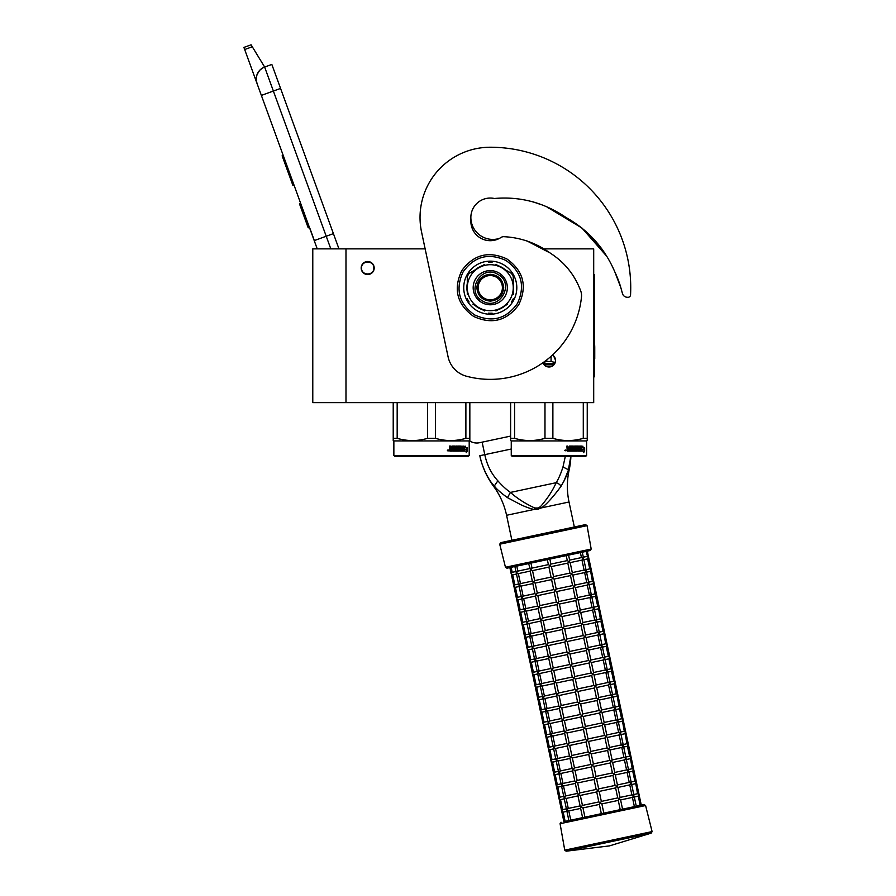 <?xml version="1.0" encoding="UTF-8"?>
<svg xmlns="http://www.w3.org/2000/svg" width="896" height="896" viewBox="0 0 896 896"><rect width="100%" height="100%" fill="white"/><g stroke="black" fill="none" stroke-linecap="round" stroke-linejoin="round"><path stroke-width="1.34" d="M345.979 248.875L312.782 248.875L312.782 402.618L345.979 402.618L345.979 248.875L425.141 248.875L421.568 232.064L448.101 356.877A25.536 25.536 0 0 0 466.446 376.219A91.683 91.683 0 0 0 581.504 296.755A12.768 12.768 0 0 0 580.698 290.886C574.806 275.05 564.794 262.55 550.659 253.378C536.402 243.04 520.677 237.474 503.496 236.667L503.496 236.667A5.107 5.107 0 0 0 500.942 237.496A19.41 19.41 0 0 1 470.859 221.29L470.859 217.459A21.963 21.963 0 0 0 499.408 238.414M345.979 402.618L593.701 402.618L593.701 248.875L542.55 248.875M552.53 354.995A6.507 6.507 0 0 1 549.002 366.99A6.507 6.507 0 0 1 542.909 362.757L544.454 365.131M367.685 261.509A6.507 6.507 0 0 0 361.178 268.027A6.507 6.507 0 0 0 367.685 274.534A6.507 6.507 0 0 0 374.192 268.027A6.507 6.507 0 0 0 367.685 261.509M548.218 366.934L549.752 366.946M555.005 363.003L555.52 360.472M555.509 360.181L553.571 355.824M330.814 248.875L326.222 236.242L314.216 240.61L317.229 248.875L257.006 83.418A12.768 12.768 0 0 1 264.645 67.054L271.835 64.434L338.968 248.875M244.675 49.526L243.902 47.421L251.104 44.8L252.291 46.76L244.675 49.526L257.006 83.418L256.267 79.878M309.971 228.558L314.339 240.565M256.256 78.389L256.984 74.771M257.062 74.547L259.683 70.325M259.773 70.235L262.528 68.051M252.291 46.76L264.645 67.054L271.835 64.434M283.214 155.411L282.128 155.803L284.973 163.621L286.059 163.218M291.334 177.733L290.259 178.125L284.973 163.621M293.978 184.979L292.891 185.371L290.259 178.125M283.494 156.173L282.408 156.565M300.686 203.403L299.488 203.84L308.213 227.842L309.422 227.405M373.811 268.027C374.192 260.12 361.178 260.12 361.558 268.027C361.178 275.934 374.192 275.934 373.811 268.027M393.221 402.618L393.221 440.552L393.859 440.922L469.202 440.922L469.84 440.552L469.84 402.618M465.886 402.618L465.886 438.334L469.84 438.334M465.886 438.334C455.75 441.28 445.614 441.28 435.478 438.334L435.478 402.618M427.582 402.618L427.582 438.334L435.478 438.334M464.24 447.854L465.573 446.219L465.158 447.798L467.186 447.798L466.861 449.355L464.733 449.355L464.24 451.091L464.24 447.854M466.189 452.704L466.558 451.091L464.341 451.091L464.778 449.534L466.894 449.534L467.253 447.798L467.253 451.069L466.189 452.704M452.256 447.16L452.256 451.091L449.859 451.091L449.478 446.062L450.363 446.062L450.733 448.258L451.573 448.258L451.931 446.062L455.213 446.062L455.526 450.15L456.254 450.15L456.254 446.062L456.971 446.062L456.971 450.15L459.032 449.994L458.92 449.21L457.408 448.806L457.699 446.062L460.387 446.062L460.645 448.258L461.418 448.258L461.989 446.062L461.989 450.15L463.355 450.15L462.213 448.258L463.434 448.258L463.938 446.062L463.725 451.091L460.387 451.091L460.029 447.014L458.114 447.16L458.226 448.258L459.682 448.661L459.424 451.091L452.917 451.091L452.917 450.15L454.731 449.994L454.731 449.21L453.309 449.21L453.309 448.258L454.731 448.258L454.731 447.16L452.39 447.014M448.874 450.453L447.619 450.453L448.504 450.061M393.859 440.922L393.859 455.482L469.202 455.482L469.202 440.922M393.859 455.482L394.632 456.243L468.429 456.243L469.202 455.482M393.221 440.552L393.221 438.334L397.174 438.334L397.174 402.618M427.582 438.334C417.446 441.28 407.31 441.28 397.174 438.334M465.158 447.798L465.114 446.219M466.379 449.355L466.693 447.798M466.446 451.606L467.253 451.069M466.771 449.534L466.771 451.069M451.976 451.091L451.976 447.16M452.099 447.014L454.294 447.014M459.043 451.091L459.682 450.699M459.682 448.661L459.301 450.699M459.301 448.661L458.226 448.258M458.114 447.16L457.755 448.112M459.648 447.014L457.856 447.014M463.288 451.091L463.938 450.699M463.008 446.062L463.501 450.699M461.014 446.062L461.989 450.15M460.645 446.466L460.645 448.258M456.624 446.062L456.971 450.15M455.526 446.466L455.526 450.15M451.304 448.258L450.733 448.258M450.106 446.062L450.106 447.866M448.638 450.453L447.406 450.453L448.504 450.856M460.342 450.15L460.242 449.21L461.418 449.21L461.328 450.15L460.342 450.15M451.304 450.15L450.251 450.15L450.106 449.21L451.573 449.21L451.573 450.15L450.251 450.15M447.742 450.834L447.742 450.083M460.645 449.994L460.645 449.21M450.363 449.994L450.363 449.21M447.81 450.016L448.381 450.016M543.256 363.541L554.747 363.541M546.795 359.878L546.795 361.48L551.062 361.48L551.062 356.317M546.795 361.48L543.469 362.354M550.29 366.856L547.725 366.856M510.619 402.618L510.619 440.552L511.258 440.922L586.6 440.922L587.238 440.552L587.238 402.618M583.285 402.618L583.285 438.334L587.238 438.334M583.285 438.334C573.149 441.28 563.013 441.28 552.877 438.334L552.877 402.618M544.981 402.618L544.981 438.334L552.877 438.334M581.638 447.854L582.971 446.219L582.557 447.798L584.584 447.798L584.259 449.355L582.131 449.355L581.638 451.091L581.638 447.854M583.587 452.704L583.957 451.091L581.739 451.091L582.176 449.534L584.293 449.534L584.651 447.798L584.651 451.069L583.587 452.704M569.654 447.16L569.654 451.091L567.258 451.091L566.877 446.062L567.762 446.062L568.12 448.258L568.971 448.258L569.33 446.062L572.611 446.062L572.925 450.15L573.653 450.15L573.653 446.062L574.37 446.062L574.37 450.15L576.43 449.994L576.318 449.21L574.806 448.806L575.098 446.062L577.786 446.062L578.032 448.258L578.816 448.258L579.387 446.062L579.387 450.15L580.754 450.15L579.611 448.258L580.832 448.258L581.336 446.062L581.123 451.091L577.786 451.091L577.427 447.014L575.512 447.16L575.624 448.258L577.08 448.661L576.822 451.091L570.315 451.091L570.315 450.15L572.13 449.994L572.13 449.21L570.707 449.21L570.707 448.258L572.13 448.258L572.13 447.16L569.789 447.014M566.272 450.453L565.018 450.453L565.902 450.061M511.258 440.922L511.258 455.482L586.6 455.482L586.6 440.922M511.258 455.482L512.03 456.243L585.827 456.243L586.6 455.482M552.126 355.365L552.798 355.186M555.184 362.533L551.062 361.48M510.619 440.552L510.619 438.334L514.573 438.334L514.573 402.618M544.981 438.334C534.845 441.28 524.709 441.28 514.573 438.334M582.557 447.798L582.512 446.219M583.778 449.355L584.091 447.798M583.845 451.606L584.651 451.069M584.17 449.534L584.17 451.069M569.374 451.091L569.374 447.16M569.498 447.014L571.693 447.014M576.442 451.091L577.08 450.699M577.08 448.661L576.699 450.699M576.699 448.661L575.624 448.258M575.512 447.16L575.154 448.112M577.046 447.014L575.254 447.014M580.686 451.091L581.336 450.699M580.406 446.062L580.888 450.699M578.413 446.062L579.387 450.15M578.032 446.466L578.032 448.258M574.022 446.062L574.37 450.15M572.925 446.466L572.925 450.15M568.702 448.258L568.12 448.258M567.504 446.062L567.504 447.866M566.037 450.453L564.805 450.453L565.902 450.856M577.741 450.15L577.64 449.21L578.816 449.21L578.726 450.15L577.741 450.15M568.702 450.15L567.65 450.15L567.504 449.21L568.971 449.21L568.971 450.15L567.65 450.15M578.032 449.994L578.032 449.21M567.762 449.994L567.762 449.21M565.208 450.016L565.779 450.016M614.902 272.059L620.85 287.694L614.914 272.093M605.394 254.184L595.874 241.494M594.653 240.106L589.165 234.405M562.666 215.712L559.877 214.178M547.837 207.704L551.611 209.642L547.803 207.693M620.85 287.694L622.451 293.518A5.107 5.107 0 0 0 627.021 297.248L627.816 297.304A2.554 2.554 0 0 0 630.549 294.896A140.459 140.459 0 0 0 490.269 147.235A70.235 70.235 0 0 0 421.568 232.064M555.61 211.814L568.299 218.77M585.368 230.91L605.226 253.915M494.547 198.531A19.41 19.41 0 0 0 470.859 217.459A19.41 19.41 0 0 1 493.763 198.374A5.107 5.107 0 0 0 495.387 198.408C520.878 196.403 544.488 202.81 566.238 217.627C588.672 230.261 604.957 248.562 615.093 272.53A102.648 102.648 0 0 1 620.648 286.944M469.493 440.754A12.768 12.768 0 0 0 479.405 442.736L510.619 436.106M502.398 287.694A12.13 12.13 0 0 0 490.269 275.565A12.13 12.13 0 0 0 478.139 287.694A12.13 12.13 0 0 0 490.269 299.824A12.13 12.13 0 0 0 502.398 287.694M490.269 301.101C482.126 300.306 477.658 295.837 476.862 287.694C477.658 279.552 482.126 275.083 490.269 274.288C498.411 275.083 502.88 279.552 503.675 287.694C502.88 295.837 498.411 300.306 490.269 301.101M480.962 460.376L479.819 455.706A79.094 79.094 0 0 0 493.494 486.17L494.312 485.979C496.485 488.992 500.864 492.867 507.45 497.627L519.826 504.19C522.861 505.87 531.989 509.421 534.408 509.376L537.925 509.253L541.195 507.931C547.848 504.078 558.746 489.485 561.042 486.237C565.13 479.203 567.549 473.883 568.31 470.266L570.83 456.243M493.102 484.568L492.24 483.515M511.258 449.019L479.819 455.706C481.32 464.33 487.682 479.528 494.323 485.99L497.851 480.816C502.242 485.778 506.442 489.642 510.44 492.419L507.45 497.627M534.677 507.976L537.667 508.032L540.389 506.755C547.221 498.926 552.496 490.896 556.203 482.686L510.44 492.419C517.149 498.4 525.235 503.586 534.677 507.976L534.408 509.376L506.576 515.29A75.589 75.589 0 0 0 493.494 486.17M587.059 525.638L499.722 544.208L505.467 567.258L591.181 549.046L587.059 525.638L585.536 524.608L574.336 526.994L569.027 502.006A75.589 75.589 0 0 1 569.128 470.098A79.094 79.094 0 0 0 570.909 456.243M568.098 470.87L563.36 482.518M570.17 462.414L569.766 464.654M569.453 466.077L569.05 467.723M565.342 456.243L562.979 466.984C560.986 473.29 558.723 478.531 556.203 482.686A5.085 2.733 30.5 0 1 561.042 486.237M482.126 442.154L484.781 454.642C486.987 464.979 491.344 473.704 497.851 480.816M620.066 797.418L631.915 794.898L633.886 795.782L633.158 794.64L633.696 797.138M640.035 805.448L638.411 796.074M634.312 797.003L638.064 796.208L639.072 794.685L638.086 796.197L638.77 794.102M633.886 795.782L632.419 797.406L620.603 799.915M601.339 801.405L599.211 791.403L597.699 790.429L598.674 788.906L615.07 785.422L617.904 787.248L620.11 797.597L618.262 800.408L620.222 809.659L603.826 813.142L601.866 803.902L600.354 802.917L601.339 801.405L617.736 797.91L620.558 799.736L622.563 809.155L634.39 806.646L632.419 797.406M580.63 808.416L568.803 810.925L566.821 810.04L567.538 811.194L567.179 810.398M566.787 810.69L568.882 820.568L563.864 821.632L561.792 811.541M566.922 811.328L563.147 812.123L561.635 811.149L563.147 812.123L561.635 811.149L562.61 809.626L561.635 811.149L559.138 799.053M603.826 813.142L601.328 813.669L599.368 804.429L582.971 807.912L580.989 807.027L580.597 808.237L582.602 817.656L570.774 820.165L568.792 810.925M598.842 801.931L596.714 791.941L580.317 795.424L578.334 794.539L577.942 795.749L580.138 806.086L580.989 807.027L582.434 805.414L598.842 801.931L600.354 802.917L599.368 804.429M617.411 784.93L629.238 782.41L631.232 783.294L630.504 782.141L631.03 784.638M637.997 793.688L639.072 794.685L637.56 793.699L635.757 783.586M631.658 784.515L635.41 783.709L636.418 782.197L635.432 783.709L636.115 781.614M631.893 794.909L629.765 784.907L617.949 787.427M631.232 783.294L629.787 784.907M580.104 805.918L568.254 808.427L566.821 810.04L567.011 808.696M577.976 795.917L566.149 798.437L564.166 797.552L564.883 798.706L564.514 797.899M617.725 797.91L615.608 787.92L599.211 791.403M598.674 788.906L596.557 778.915L595.045 777.93L596.019 776.418L612.416 772.934L615.25 774.76L617.456 785.109L615.619 787.92M564.267 798.84L560.515 799.635L558.981 798.65L560.493 799.635L558.981 798.65L559.955 797.138L558.981 798.65L556.483 786.554M596.176 789.443L594.059 779.453L577.662 782.936L575.68 782.051L575.288 783.25L577.483 793.598L578.334 794.539L579.779 792.926L596.176 789.443L597.699 790.429L596.714 791.941M614.757 772.442L626.584 769.922L628.578 770.806L627.85 769.653L628.376 772.15M631.131 782.018L634.906 781.211L636.418 782.197L635.342 781.2M633.102 771.098L633.763 769.709L632.778 771.221L629.003 772.016M634.883 781.211L632.755 771.221M632.778 771.221L633.461 769.126M628.578 770.806L627.133 772.419L615.294 774.939M629.238 782.41L627.11 772.419M577.45 793.419L565.622 795.939L564.166 797.552L564.357 796.208M575.322 783.429L563.494 785.949L561.512 785.064L562.229 786.218L561.859 785.411M615.07 785.422L612.954 775.432L596.557 778.915M596.019 776.418L593.902 766.427L592.39 765.442L593.365 763.93L609.762 760.446L612.595 762.272L614.802 772.61L612.965 775.432M561.613 786.341L557.838 787.147L556.326 786.162L557.838 787.147L556.326 786.162L557.301 784.65L556.326 786.162L553.829 774.066M593.522 776.955L591.405 766.954L575.008 770.448L573.026 769.563L572.634 770.762L574.829 781.11L575.68 782.051L577.125 780.438L593.522 776.955L595.045 777.93L594.059 779.453M612.102 759.942L623.93 757.434L625.923 758.318L625.195 757.165L625.722 759.662M632.688 768.712L633.763 769.709L632.251 768.723L630.448 758.61M626.349 759.528L630.101 758.733L631.109 757.21L630.123 758.733L630.806 756.638M626.584 769.922L624.456 759.931L612.64 762.451M625.923 758.318L624.478 759.931M561.523 785.019L561.702 783.72M572.667 770.941L560.84 773.45L558.858 772.576L559.574 773.718L559.205 772.923M612.416 772.934L610.299 762.944L593.902 766.427M593.365 763.93L591.248 753.939L589.736 752.954L590.71 751.442L607.107 747.958L609.941 749.784L612.147 760.122L610.31 762.944M558.947 773.853L555.206 774.648L553.672 773.674L555.184 774.659L553.672 773.674L554.646 772.162L553.672 773.674L551.174 761.578M590.867 764.456L588.75 754.466L572.342 757.96L570.371 757.064L569.979 758.274L572.174 768.622L573.026 769.563L574.47 767.95L590.867 764.456L592.39 765.442L591.405 766.954M561.512 785.064L562.946 783.451L574.795 780.931M609.448 747.454L621.275 744.946L623.258 745.83L622.541 744.677L623.067 747.174M625.822 757.03L629.586 756.235L631.109 757.21L630.034 756.224M627.794 746.11L628.454 744.722L627.446 746.245L623.694 747.04M629.574 756.235L627.446 746.245M627.469 746.234L628.152 744.15M623.93 757.434L621.802 747.443L609.986 749.952M623.258 745.83L621.824 747.443M558.869 772.531L559.048 771.221M570.013 758.453L558.174 760.973L556.203 760.077L556.92 761.23L556.55 760.435M609.762 760.446L607.645 750.456L591.248 753.939M590.71 751.442L588.594 741.451L587.082 740.466L588.056 738.954L604.464 735.459L607.286 737.285L609.493 747.634L607.645 750.456M556.293 761.365L552.552 762.16L551.018 761.186L552.53 762.171L551.018 761.186L551.992 759.674L551.018 761.186L548.52 749.09M588.213 751.968L586.096 741.978L569.699 745.461L567.717 744.576L567.325 745.786L569.52 756.134L570.371 757.064L571.816 755.462L588.213 751.968L589.736 752.954L588.75 754.466M558.858 772.576L560.314 770.952L572.141 768.443M606.794 734.966L618.632 732.446L620.603 733.342L619.886 732.189L620.413 734.686M627.379 743.736L628.454 744.722L626.931 743.736L625.139 733.622M621.04 734.552L624.792 733.757L625.8 732.234L624.814 733.746L625.498 731.651M620.603 733.342L619.147 734.955L607.331 737.464M621.275 744.946L619.147 734.955M556.214 760.043L556.394 758.733M567.358 745.965L555.531 748.474L553.549 747.589L554.266 748.742L553.896 747.947M607.107 747.958L604.99 737.968L588.594 741.451M585.402 726.454L601.798 722.971L603.781 723.856L604.632 724.797L606.827 735.146L604.99 737.957M553.638 748.877L549.875 749.672L548.352 748.698L549.875 749.672L548.352 748.698L549.338 747.186L548.352 748.698L545.854 736.602M585.558 739.48L583.442 729.49L567.045 732.973L565.062 732.088L564.67 733.298L566.866 743.635L567.717 744.576L569.162 742.963L585.558 739.48L587.082 740.466L586.096 741.978M556.203 760.077L557.637 758.475L569.486 755.955M604.139 722.478L615.978 719.958L617.949 720.843L617.232 719.701L617.758 722.187M624.725 731.237L625.8 732.234L624.277 731.248L622.485 721.134M618.386 722.064L622.138 721.258L623.146 719.746L622.16 721.258L622.843 719.163M618.621 732.458L616.493 722.467L604.666 724.976M617.949 720.843L616.515 722.456M553.56 747.544L553.739 746.245M564.704 733.466L552.877 735.986L550.894 735.101L551.611 736.254L551.242 735.448M604.453 735.47L602.325 725.469L585.939 728.963L584.416 727.978L583.442 729.49M582.904 726.992L580.787 717.002L564.39 720.485L562.408 719.6L562.016 720.81L564.211 731.147L565.062 732.088L566.507 730.475L582.904 726.992L584.416 727.978L585.402 726.466L583.285 716.464L581.762 715.49L582.747 713.966L599.144 710.483L601.978 712.309L604.173 722.658L602.336 725.469M550.984 736.389L547.243 737.184L545.698 736.21L547.221 737.184L545.698 736.21L546.683 734.686L545.698 736.21L543.2 724.102M588.056 738.954L585.939 728.952M553.549 747.589L554.982 745.976L566.832 743.467M601.485 709.99L613.312 707.47L615.294 708.355L614.578 707.202L615.104 709.699M622.07 718.749L623.146 719.746L621.622 718.76L619.483 708.77L615.731 709.565M619.83 708.646L620.491 707.258L619.483 708.77M619.506 708.77L620.189 706.675M615.294 708.355L613.861 709.968L602.011 712.488M615.966 719.97L613.838 709.968M564.166 730.968L552.35 733.488L550.894 735.101L551.085 733.757M562.05 720.978L550.222 723.498L548.24 722.613L548.957 723.766L548.587 722.96M582.747 713.966L580.63 703.976L579.107 702.99L580.093 701.478L596.49 697.995L599.323 699.821L601.518 710.158L599.682 712.981L583.285 716.464M601.798 722.971L599.67 712.981M548.33 723.901L544.566 724.696L543.043 723.71L544.566 724.696L543.043 723.71L544.029 722.198L543.043 723.71L540.546 711.614M580.25 714.504L578.133 704.514L561.736 707.997L559.754 707.112L559.35 708.31L561.557 718.659L562.408 719.6L563.853 717.987L580.25 714.504L581.762 715.49L580.787 717.002M598.83 697.502L610.658 694.982L612.64 695.867L611.923 694.714L612.45 697.211M619.416 706.261L620.491 707.258L618.968 706.272L617.176 696.158M613.077 697.077L616.829 696.282L617.826 694.77L616.851 696.282L617.534 694.187M613.312 707.47L611.184 697.48L599.357 700M612.64 695.867L611.206 697.48M561.512 718.48L549.696 721L548.24 722.613L548.43 721.269M559.395 708.49L547.557 711.01L545.586 710.125L546.302 711.278L545.933 710.472M599.144 710.483L597.016 700.493L580.63 703.976M580.093 701.478L577.976 691.488L576.453 690.502L577.438 688.99L593.835 685.507L596.669 687.333L598.864 697.67L597.027 700.493M545.675 711.402L541.923 712.208L540.389 711.222L541.912 712.208L540.389 711.222L541.374 709.71L540.389 711.222L537.891 699.126M577.595 702.016L575.478 692.014L559.07 695.509L557.099 694.624L556.696 695.822L558.902 706.171L559.754 707.112L561.198 705.499L577.595 702.016L579.107 702.99L578.133 704.514M596.176 685.003L608.003 682.494L609.986 683.379L609.269 682.226L609.795 684.723M612.55 694.579L616.314 693.784L617.826 694.77L616.75 693.773M614.522 683.67L615.171 682.27L614.197 683.794L610.422 684.589M616.291 693.784L614.174 683.794M614.197 683.794L614.88 681.699M610.658 694.982L608.53 684.992L596.702 687.501M609.986 683.379L608.552 684.992M545.597 710.08L545.776 708.781M556.741 696.002L544.891 698.522L542.92 697.637L543.648 698.779L543.278 697.984M596.49 697.995L594.362 688.005L577.976 691.488M577.438 688.99L575.322 679L573.798 678.014L574.784 676.502L591.192 673.008L594.014 674.834L596.21 685.182L594.373 688.005M543.021 698.914L539.269 699.709L537.734 698.734L539.258 699.72L537.734 698.734L538.72 697.222L537.734 698.734L535.237 686.638M574.941 689.517L572.824 679.526L556.427 683.01L554.445 682.125L554.042 683.334L556.248 693.683L557.099 694.624L558.533 693.011L574.941 689.517L576.453 690.502L575.478 692.014M545.586 710.125L547.042 708.501L558.858 705.992M593.522 672.515L605.36 669.995L607.331 670.891L606.614 669.738L607.141 672.235M614.096 681.285L615.171 682.27L613.659 681.296L611.52 671.306L607.768 672.101M611.856 671.171L612.517 669.782L611.52 671.306M611.542 671.294L612.226 669.2M607.331 670.891L605.875 672.504L594.048 675.013M608.003 682.494L605.875 672.504M556.203 693.504L544.387 696.013L542.92 697.637L543.122 696.282M554.086 683.514L542.259 686.022L540.266 685.138L540.994 686.291L540.635 685.496M593.835 685.507L591.707 675.517L575.322 679M574.784 676.502L572.656 666.512L571.144 665.526L572.13 664.014L588.526 660.52L591.36 662.346L593.555 672.694L591.718 675.506M540.366 686.426L536.614 687.221L535.08 686.246L536.592 687.232L535.08 686.246L536.066 684.734L535.08 686.246L532.582 674.15M572.286 677.029L570.158 667.038L553.773 670.522L551.79 669.637L551.387 670.846L553.594 681.184L554.445 682.125L555.89 680.512L572.286 677.029L573.798 678.014L572.824 679.526M590.867 660.027L602.706 657.507L604.677 658.392L603.96 657.25L604.486 659.747M607.23 669.603L611.005 668.797L612.517 669.782L611.442 668.797M609.202 658.683L609.862 657.294L608.866 658.818L605.114 659.613M610.982 668.808L608.866 658.818M608.888 658.806L609.571 656.712M605.349 670.006L603.221 660.016L591.394 662.525M604.677 658.392L603.243 660.005M553.549 681.016L541.71 683.525L540.266 685.138L540.467 683.794M551.432 671.026L539.605 673.534L537.611 672.65L538.339 673.803L537.97 672.997M591.181 673.019L589.053 663.018L572.667 666.512M572.13 664.014L570.002 654.013L568.49 653.038L569.475 651.515L585.872 648.032L588.706 649.858L590.901 660.206L589.064 663.018M537.712 673.938L533.96 674.733L532.426 673.758L533.938 674.733L532.426 673.758L533.411 672.235L532.426 673.758L529.928 661.651M569.632 664.541L567.504 654.55L551.118 658.034L549.136 657.149L548.733 658.358L550.939 668.696L551.79 669.637L553.224 668.024L569.632 664.541L571.144 665.526L570.158 667.038M588.213 647.539L600.04 645.019L602.022 645.904L601.306 644.75L601.832 647.248M608.787 656.298L609.862 657.294L608.35 656.309L606.211 646.318L602.459 647.125M606.547 646.195L607.208 644.806L606.211 646.318M606.234 646.318L606.917 644.224M602.022 645.904L600.589 647.517L588.739 650.037M602.694 657.518L600.566 647.517M550.894 668.528L539.078 671.037L537.611 672.65L537.813 671.306M548.778 658.526L536.95 661.046L534.957 660.162L535.685 661.315L535.315 660.509M569.475 651.515L567.347 641.525L565.835 640.539L566.821 639.027L583.218 635.544L586.051 637.37L588.246 647.718L586.41 650.53L570.002 654.013M588.526 660.52L586.398 650.53M535.058 661.45L531.283 662.245L529.771 661.259L531.283 662.245L529.771 661.259L530.757 659.747L529.771 661.259L527.274 649.163M566.978 652.053L564.85 642.062L548.464 645.546L546.482 644.661L546.078 645.859L548.285 656.208L549.136 657.149L550.57 655.536L566.978 652.053L568.49 653.038L567.504 654.55M585.558 635.051L597.374 632.531L599.368 633.416L598.651 632.262L599.178 634.76M606.133 643.81L607.208 644.806L605.696 643.821L603.893 633.707M599.805 634.626L603.557 633.83L604.554 632.318L603.568 633.83L604.262 631.736M600.04 645.019L597.912 635.029L586.085 637.549M599.368 633.416L597.923 635.029M548.24 656.029L536.424 658.549L534.957 660.162L535.147 658.818M546.123 646.038L534.296 648.558L532.302 647.674L533.03 648.827L532.661 648.021M585.872 648.032L583.744 638.042L567.347 641.525M566.821 639.027L564.693 629.037L563.181 628.051L564.166 626.539L580.563 623.056L583.397 624.882L585.592 635.219L583.755 638.042M532.403 648.95L528.651 649.757L527.117 648.771L528.629 649.757L527.117 648.771L528.102 647.259L527.117 648.771L524.619 636.675M564.323 639.565L562.195 629.563L545.81 633.058L543.827 632.173L543.424 633.371L545.63 643.72L546.482 644.661L547.915 643.048L564.323 639.565L565.835 640.539L564.85 642.062M582.904 622.552L594.72 620.043L596.714 620.928L595.997 619.774L596.523 622.272M599.267 632.128L603.042 631.333L604.554 632.318L603.478 631.322M601.238 621.219L601.899 619.819L600.914 621.342L597.15 622.138M603.019 631.333L600.902 621.342M600.914 621.342L601.608 619.248M597.374 632.531L595.258 622.541L583.43 625.05M596.714 620.928L595.269 622.541M532.314 647.629L532.493 646.33M543.469 633.55L531.619 636.07L529.648 635.186L530.376 636.328L530.018 635.533M583.218 635.544L581.09 625.554L564.693 629.037M564.166 626.539L562.038 616.549L560.526 615.563L561.512 614.051L577.909 610.568L580.742 612.394L582.938 622.731L581.101 625.554M529.749 636.462L525.974 637.269L524.462 636.283L525.974 637.269L524.462 636.283L525.448 634.771L524.462 636.283L521.965 624.187M561.669 627.066L559.541 617.075L543.144 620.57L541.173 619.674L540.77 620.883L542.976 631.232L543.827 632.173L545.261 630.56L561.669 627.066L563.181 628.051L562.195 629.563M532.302 647.674L533.747 646.061L545.586 643.541M580.25 610.064L592.066 607.555L594.059 608.44L593.342 607.286L593.869 609.784M600.824 618.834L601.899 619.819L600.387 618.845L598.584 608.72M594.496 609.65L598.248 608.854L598.954 606.749M594.72 620.043L592.603 610.053L580.776 612.562M594.059 608.44L592.614 610.053M529.659 635.141L529.838 633.83M540.814 621.062L528.987 623.571L526.994 622.686L527.722 623.84L527.352 623.045M561.512 614.051L559.384 604.061L557.872 603.075L558.858 601.563L575.266 598.069L578.088 599.894L580.283 610.243L578.435 613.066L562.038 616.549M580.563 623.056L578.435 613.066M527.094 623.974L523.342 624.77L521.808 623.795L523.32 624.781L521.808 623.795L522.794 622.283L521.808 623.795L519.31 611.699M559.014 614.578L556.886 604.587L540.501 608.07L538.518 607.186L538.115 608.395L540.31 618.744L541.173 619.674L542.618 618.061L559.014 614.578L560.526 615.563L559.541 617.075M529.648 635.186L531.093 633.573L542.931 631.053M577.595 597.576L589.434 595.056L591.405 595.941L590.677 594.798L591.214 597.296M593.958 607.152L597.733 606.346L599.245 607.331L598.17 606.346M595.93 596.232L596.59 594.843L595.582 596.366L591.842 597.162M597.71 606.357L595.582 596.366M595.605 596.355L596.299 594.261M592.066 607.555L589.949 597.565L578.122 600.074M591.405 595.941L589.96 597.554M540.277 618.565L528.45 621.074L526.994 622.686L527.184 621.342M538.16 608.574L526.333 611.083L524.339 610.198L525.067 611.352L524.698 610.557M558.858 601.563L556.73 591.562L555.218 590.587L556.203 589.064L572.6 585.581L575.434 587.406L577.629 597.755L575.781 600.578L559.384 604.061M577.909 610.568L575.781 600.578M524.44 611.486L520.688 612.282L519.154 611.307L520.666 612.282L519.154 611.307L520.139 609.784L519.154 611.307L516.656 599.211M556.36 602.09L554.232 592.099L537.835 595.582L535.864 594.698L535.461 595.907L537.656 606.245L538.518 607.186L539.952 605.573L556.36 602.09L557.872 603.075L556.886 604.587M574.941 585.088L586.779 582.568L588.75 583.453L588.022 582.299L588.56 584.797M595.515 593.846L596.59 594.843L595.078 593.858L593.275 583.744M589.187 584.674L592.928 583.867L593.936 582.355L592.95 583.867L593.645 581.773M588.75 583.453L587.294 585.077L575.467 587.586M589.411 595.067L587.294 585.077M537.622 606.077L525.795 608.586L524.339 610.198L524.53 608.854M535.494 596.075L523.678 598.595L521.685 597.71L522.413 598.864L522.043 598.069M556.203 589.064L554.075 579.074L552.563 578.088L553.549 576.576L569.946 573.093L572.779 574.918L574.974 585.267L573.138 588.078L556.73 591.562M575.254 598.08L573.126 588.078M521.786 598.998L518.011 599.794L516.499 598.808L518.011 599.794L516.499 598.808L517.485 597.296L516.499 598.808L514.002 586.712M553.706 589.602L551.578 579.611L535.181 583.094L533.198 582.21L532.806 583.419L535.002 593.757L535.864 594.698L537.298 593.085L553.706 589.602L555.218 590.587L554.232 592.099M534.968 593.578L523.141 596.098L521.685 597.71L521.875 596.366M532.84 583.587L521.024 586.107L519.03 585.222L519.758 586.376L519.389 585.57M572.286 572.6L584.102 570.08L586.096 570.965L585.368 569.811L585.906 572.309L586.096 570.965L585.906 572.309L586.096 570.965L585.906 572.309L586.096 570.965L584.651 572.578L572.813 575.098M592.861 581.358L593.936 582.355L592.424 581.37L590.621 571.256M586.533 572.174L590.274 571.379L591.282 569.867L590.296 571.379L590.99 569.285M586.757 582.579L584.64 572.578M572.6 585.581L570.472 575.59L554.075 579.074M553.549 576.576L551.421 566.586L549.909 565.6L550.894 564.088L567.291 560.605L570.125 562.43L572.32 572.768L570.483 575.59M519.131 586.51L515.379 587.306L513.845 586.32L515.357 587.306L513.845 586.32L514.83 584.808L513.845 586.32L511.347 574.224M551.051 577.114L548.923 567.112L532.526 570.606L530.544 569.722L530.152 570.92L532.347 581.269L533.198 582.21L534.643 580.597L551.051 577.114L552.563 578.088L551.578 579.611M516.477 574.011L512.702 574.818L511.19 573.832L512.702 574.818L511.19 573.832L512.176 572.32L511.19 573.832L509.858 567.594L511.112 567.325L506.968 568.198L548.576 559.362L547.333 559.619L548.397 564.626L549.909 565.6L548.923 567.112M519.042 585.178L519.221 583.878M530.186 571.099L518.347 573.619L516.376 572.734L517.104 573.877L516.734 573.082M569.632 560.112L581.448 557.592L583.442 558.477L582.714 557.323L583.251 559.821M585.995 569.677L589.77 568.882L591.282 569.867L590.206 568.87M587.966 558.768L588.627 557.368L587.642 558.891L583.878 559.686M589.747 568.882L587.619 558.891M587.642 558.891L588.325 556.797M584.102 570.08L581.986 560.09L570.158 562.61M583.442 558.477L581.997 560.09M569.946 573.093L567.818 563.102L551.421 566.586M568.568 555.106L569.666 560.28L567.829 563.102M519.03 585.222L520.475 583.61L532.314 581.09M516.566 571.39L516.376 572.734L516.566 571.39L516.376 572.734L516.566 571.39L516.376 572.734L517.832 571.11L529.659 568.602M517.832 571.11L516.768 566.115L515.502 566.384M587.552 556.382L586.029 551.398L587.306 551.13L588.627 557.368L587.115 556.394L588.627 557.368L641.301 805.179M581.448 557.592L580.384 552.597M567.291 560.605L566.227 555.61M550.894 564.088L549.83 559.093M530.936 563.114L532 568.109L530.544 569.722L528.595 563.606L516.768 566.115M585.536 524.608L500.685 542.651L499.722 544.208M591.181 549.046L590.195 550.514L548.576 559.362M532 568.109L548.397 564.614M583.341 557.189L587.093 556.394M515.939 571.514L512.198 572.32L511.134 567.314M532.526 570.606L534.654 580.597M520.475 583.61L518.37 573.608M514.83 584.808L512.725 574.818M514.853 584.808L518.594 584.013M521.024 586.107L523.141 596.098M535.181 583.094L537.309 593.085M521.259 596.501L517.507 597.296L515.379 587.306M588.65 582.176L592.402 581.37M523.678 598.595L525.795 608.586M537.835 595.582L539.963 605.573M520.139 609.784L518.034 599.794M520.162 609.784L523.914 608.989M591.304 594.664L595.056 593.869M540.501 608.07L542.618 618.061M528.45 621.074L526.333 611.083M526.568 621.477L522.816 622.272L520.688 612.282M528.987 623.571L531.115 633.562M545.261 630.56L543.155 620.558M529.222 633.965L525.47 634.76L523.342 624.77M596.613 619.64L600.365 618.845M533.77 646.061L531.642 636.059M547.915 643.048L545.81 633.058M528.102 647.259L525.997 637.258M528.125 647.259L531.877 646.453M534.296 648.558L536.424 658.549M548.464 645.546L550.581 655.536M534.531 658.952L530.779 659.747L528.651 649.757M601.922 644.627L605.674 643.821M536.95 661.046L539.078 671.037M551.118 658.034L553.235 668.024M533.411 672.235L531.306 662.245M533.434 672.235L537.186 671.44M604.576 657.115L608.328 656.32M553.773 670.522L555.89 680.512M541.733 683.525L539.605 673.534M539.84 683.928L536.088 684.723L533.96 674.733M542.259 686.022L544.387 696.013M556.427 683.01L558.544 693M542.494 696.416L538.742 697.211L536.614 687.221M609.896 682.091L613.637 681.296M547.042 708.501L544.914 698.51M561.198 705.499L559.082 695.498M541.374 709.71L539.269 699.709M541.397 709.71L545.149 708.904M561.736 707.997L563.853 717.987M549.696 721L547.568 710.998M547.803 721.403L544.051 722.198L541.923 712.208M615.205 707.067L618.946 706.272M550.222 723.498L552.35 733.488M564.39 720.485L566.518 730.475M546.683 734.686L544.578 724.696M546.706 734.686L550.458 733.891M617.859 719.566L621.6 718.76M552.877 735.986L555.005 745.976M567.045 732.973L569.173 742.963M549.338 747.186L547.243 737.184M549.36 747.174L553.112 746.379M620.514 732.054L624.266 731.259M555.531 748.474L557.659 758.464M569.699 745.461L571.827 755.451M551.992 759.674L549.898 749.672M552.014 759.662L555.766 758.867M623.168 744.542L626.92 743.747M560.314 770.952L558.186 760.962M574.482 767.95L572.354 757.949M554.646 772.162L552.552 762.16M554.669 772.15L558.421 771.355M560.84 773.45L562.968 783.451M575.008 770.448L577.136 780.438M561.075 783.843L557.323 784.65L555.206 774.648M628.477 769.518L632.229 768.723M563.494 785.949L565.622 795.939M577.662 782.936L579.79 792.926M559.955 797.138L557.861 787.147M559.978 797.138L563.73 796.342M566.149 798.437L568.277 808.427M580.317 795.424L582.445 805.414M566.384 808.83L562.632 809.626L560.515 799.635M633.786 794.506L637.538 793.71M582.971 807.912L584.942 817.152L601.328 813.669M618.262 800.408L601.866 803.902M565.13 821.363L563.17 812.123M561.075 822.226L560.078 823.704L645.59 805.526L644.09 804.586L563.864 821.632M606.592 256.077L581.941 228.032L550.021 208.813M540.109 204.288L532.616 201.69M526.31 240.587L548.206 251.989M490.269 147.235A70.235 70.235 0 0 0 420.034 217.459M627.021 297.248L627.816 297.304M470.366 276.203A22.982 22.982 0 0 0 501.76 307.597A22.982 22.982 0 0 0 501.76 267.781L501.76 267.781A22.982 22.982 0 0 0 470.366 276.203M467.286 280.963L467.286 276.562A25.536 25.536 0 0 1 469.134 273.347L472.931 271.163M484.602 264.421L467.286 274.422A26.533 26.533 0 0 1 513.251 274.422A26.533 26.533 0 0 1 476.997 310.666A26.533 26.533 0 0 1 467.286 274.422L467.286 294.437M498.075 265.653A23.374 23.374 0 0 1 505.445 269.909M481.723 302.49A17.08 17.08 0 0 1 475.474 279.149A17.08 17.08 0 0 1 498.814 272.899A17.08 17.08 0 0 1 505.064 296.229A17.08 17.08 0 0 1 481.723 302.49M507.584 271.152L513.251 274.422L513.251 280.941M513.251 294.414L513.251 276.562A25.536 25.536 0 0 0 511.403 273.347L495.914 264.41M513.251 283.438A23.374 23.374 0 0 1 513.251 291.939M495.936 310.957L507.606 304.214M505.445 305.469A23.374 23.374 0 0 1 498.086 309.725M472.954 304.237L484.624 310.968M482.462 309.725A23.374 23.374 0 0 1 475.093 305.469M467.286 291.939A23.374 23.374 0 0 1 467.286 283.438M475.093 269.909A23.374 23.374 0 0 1 482.451 265.653M490.269 261.15L492.117 262.214A25.536 25.536 0 0 0 488.421 262.214L490.269 261.15M513.251 298.827L513.251 300.955L511.403 302.03A25.536 25.536 0 0 0 513.251 298.827M492.117 313.163L490.269 314.227L488.421 313.163A25.536 25.536 0 0 0 492.117 313.163M469.134 302.03L467.286 300.955L467.286 298.827A25.536 25.536 0 0 0 469.134 302.03M482.608 300.955C465.013 291.894 481.286 263.715 497.93 274.422C515.525 283.483 499.251 311.662 482.608 300.955M593.701 376.824L594.462 376.824L594.462 274.669L593.701 274.669M594.742 358.87L594.742 346.83M594.462 340.245L594.742 347.01M333.424 233.621L326.222 236.242L264.645 67.054M261.374 95.413L280.571 88.424M553.862 364.818L544.152 364.818M569.027 502.006L541.195 507.931L540.389 506.755M562.979 466.984L569.128 470.098M537.667 508.032L537.925 509.253M652.098 831.589L564.749 850.158L566.16 851.2L651.224 833.123L652.098 831.589L645.59 805.526M505.982 260.478C521.573 271.634 525.403 285.947 517.485 303.397C506.318 318.998 492.016 322.829 474.555 314.899C458.965 303.744 455.134 289.442 463.053 271.981C474.208 256.379 488.522 252.549 505.982 260.478M593.701 369.152L594.462 369.152M593.701 282.33L594.462 282.33M511.885 540.266L506.576 515.29M636.283 806.243L634.178 796.365M633.92 795.133L631.523 783.877M566.518 809.458L564.133 798.202M631.266 782.645L628.869 771.389M563.864 796.97L561.467 785.714M628.611 770.157L626.214 758.901M561.21 784.482L558.813 773.226M625.957 757.669L623.56 746.402M558.555 771.994L556.158 760.738M623.302 745.181L620.906 733.914M555.901 759.506L553.504 748.238M620.648 732.682L618.251 721.426M553.246 747.006L550.85 735.75M617.994 720.194L615.597 708.938M550.592 734.518L548.195 723.262M615.339 707.706L612.942 696.45M547.938 722.03L545.541 710.774M612.685 695.218L610.288 683.962M545.283 709.542L542.886 698.286M610.03 682.73L607.634 671.462M542.629 697.054L540.232 685.787M607.376 670.23L604.979 658.974M539.974 684.566L537.578 673.299M604.71 657.742L602.325 646.486M537.32 672.067L534.923 660.811M602.056 645.254L599.67 633.998M534.666 659.579L532.269 648.323M599.402 632.766L597.016 621.51M532.011 647.091L529.614 635.835M596.747 620.278L594.362 609.011M529.357 634.603L526.96 623.347M594.093 607.79L591.707 596.523M526.702 622.115L524.306 610.848M591.438 595.291L589.053 584.035M524.048 609.616L521.651 598.36M588.784 582.803L586.398 571.547M521.394 597.128L518.997 585.872M586.13 570.315L583.744 559.059M518.728 584.64L516.342 573.384M516.074 572.152L514.886 566.518M583.475 557.827L582.277 552.194M505.467 567.258L506.968 568.198M560.078 823.704L564.749 850.158M566.16 851.2L609.482 845.88L651.224 833.123M473.67 316.445C491.87 324.766 506.901 320.858 518.75 304.741C527.486 286.182 523.522 270.917 506.867 258.944C488.667 250.622 473.637 254.52 461.776 270.637C453.051 289.206 457.016 304.472 473.67 316.445"/></g></svg>
